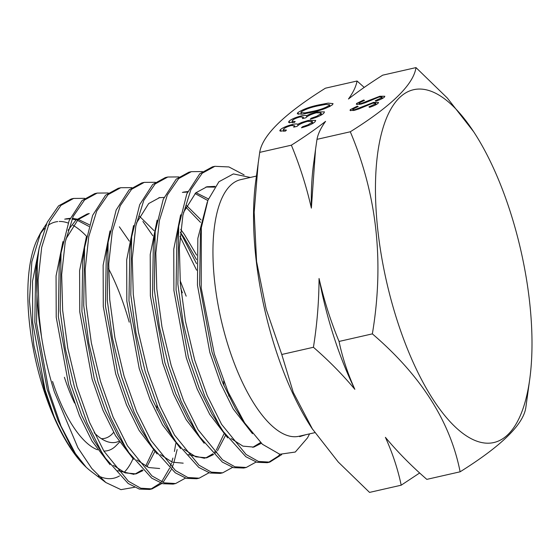 <?xml version="1.0" encoding="UTF-8"?>
<svg xmlns="http://www.w3.org/2000/svg" width="560" height="560" viewBox="0 0 560 560"><rect width="100%" height="100%" fill="white"/><g stroke="black" fill="none" stroke-linecap="round" stroke-linejoin="round"><path stroke-width="0.84" d="M134.533 487.284L120.96 489.65L105.826 482.51L91.742 468.412L77.931 447.783L54.32 391.804C48.748 373.898 44.478 355.523 41.496 336.672L39.116 315.749L38.122 279.909L41.678 247.387L49.637 221.795L60.984 205.352L73.64 198.429L71.176 198.989L58.52 205.912L47.18 222.334L39.221 247.891L37.394 259.014L36.575 323.302L48.846 390.887L60.928 425.929L75.369 453.523L85.757 466.683A132.125 50.344 -102.8 0 1 53.921 416.115L45.059 389.907L32.676 322.616L32.529 281.274L39.417 246.932M64.68 219.142L69.881 218.834M72.023 219.037L76.132 219.912M77.35 220.297L88.872 226.394M75.369 453.523L70.602 445.942L58.065 420.595L47.201 389.417L34.818 322.133L35.658 271.789L36.561 265.937M65.744 218.876L70.105 218.323M72.31 218.365L77.07 219.107M78.274 219.429L89.348 224.749M110.033 464.695L91.994 441.077L79.464 415.723L68.593 384.552L56.217 317.268L56.063 275.919L62.951 241.584M68.061 230.286L75.915 220.115L87.143 214.011L89.278 213.521L78.057 219.625L65.814 239.162M105.532 458.234L94.136 440.587L81.606 415.24L70.735 384.069L58.359 316.778L59.199 266.434L61.026 252.966L60.186 310.954L65.331 348.789L74.543 387.443L87.045 422.877L101.43 451.682L105.532 458.234L128.156 483.483L139.321 489.083L149.611 489.447L152.082 488.887L140.742 488.208L128.415 481.257L103.901 451.122L89.516 422.31L77.007 386.883L67.802 348.229L62.657 310.394L61.663 274.561L65.212 242.032L73.178 216.44L84.525 199.997L97.181 193.074L108.262 192.983M133.567 459.34L115.535 435.722L103.005 410.375L92.134 379.197L79.758 311.913L79.604 270.564L86.492 236.229A131.397 50.064 77.2 0 0 73.059 225.337M180.096 280.49L186.179 296.156M125.23 446.768L117.677 435.232L105.14 409.885L94.276 378.714L81.9 311.423L82.733 261.079L83.734 254.695M139.475 216.223L153.993 230.622M157.108 453.992L139.069 430.367L126.539 405.02L115.668 373.849L103.292 306.558L103.138 265.209L110.026 230.874M180.397 232.316L183.904 237.44L196.532 259.595M209.027 472.752L199.157 478.184L187.824 477.498L175.49 470.554L150.976 440.412L136.591 411.607L124.082 376.173L114.877 337.519L109.732 299.691L108.738 263.851L112.294 231.329L120.253 205.73L131.6 189.287L144.263 182.371L141.792 182.931L129.136 189.854L116.165 210.007L108.108 242.263L107.268 300.251L112.413 338.079L121.618 376.74L134.12 412.167L148.505 440.979L152.607 447.524L141.211 429.884L128.681 404.53L117.81 373.359L105.434 306.068L106.274 255.731L107.275 249.347M180.719 229.355L184.534 234.689L196.637 255.094M180.649 448.637L162.61 425.012L150.08 399.665L139.209 368.494L126.833 301.203L126.679 259.861L133.567 225.519M158.83 197.729L164.038 197.421M185.787 207.081L200.494 222.369M172.305 436.058L164.752 424.529L152.222 399.182L141.351 368.004L128.975 300.72L129.815 250.376L131.642 236.908L130.802 294.896L135.947 332.731L145.152 371.385L157.661 406.812L172.046 435.624L176.148 442.176L198.772 467.425L209.937 473.018L220.227 473.389L222.691 472.829L211.358 472.15L199.031 465.199L174.51 435.064L160.132 406.252L147.623 370.825L138.418 332.171L133.273 294.336L132.279 258.496L135.828 225.974L143.794 200.382L155.141 183.939L167.797 177.016L178.871 176.925M136.43 223.104L148.673 203.567L159.901 197.463M186.557 205.513L201.068 219.919M204.183 443.282L186.151 419.664L173.614 394.31L162.75 363.139L150.367 295.848L150.22 254.506L157.108 220.171M182.371 192.381L187.572 192.066M195.048 193.529L207.823 200.55M195.846 430.703L188.293 419.174L175.756 393.827L164.892 362.656L152.509 295.365L153.349 245.021L154.35 238.637M183.435 192.108L187.796 191.555M195.965 192.661L208.446 198.954M227.724 437.927L209.685 414.309L197.155 388.962L186.284 357.784L173.908 290.5L173.754 249.151L180.642 214.816M205.905 187.026L214.592 187.131M219.387 425.355L211.827 413.819L199.297 388.472L188.426 357.301L176.05 290.01L176.89 239.666L178.717 226.198L177.877 284.186L183.029 322.021L192.234 360.675L204.736 396.109L219.121 424.914L223.223 431.466L245.847 456.715L257.012 462.315L267.302 462.686L269.773 462.119L258.433 461.44L246.106 454.496L221.592 424.354L207.207 395.549L194.698 360.115L185.493 321.461L180.348 283.626L179.354 247.793L182.91 215.264L190.869 189.672L202.216 173.229L214.872 166.313L228.928 166.943L244.111 174.895M183.505 212.394L195.748 192.857L206.976 186.753L215.11 186.389M252.504 433.713L233.226 408.954L220.696 383.607L209.825 352.436L197.449 285.145L197.848 238.301L207.319 201.922M241.857 418.516L235.368 408.471L222.838 383.117L211.967 351.946L199.591 284.655L200.431 234.318L200.9 231.07M153.279 450.093L145.656 466.151M142.303 469.84L135.037 474.082M133.973 474.362L117.67 470.68M154.77 451.675L146.916 466.767M143.003 470.561L136.115 473.872L125.23 472.899L113.379 465.311M159.649 468.517L148.771 467.544L136.913 459.963M183.19 463.162L172.305 462.189L160.454 454.608M228.711 393.379L228.711 396.102M223.895 434.035L216.272 450.093M215.39 451.192L214.466 452.242M212.919 453.782L205.653 458.017M204.589 458.297L188.286 454.615M225.386 435.617L217.532 450.709M216.636 451.731L215.271 453.103M213.612 454.503L206.731 457.814L195.846 456.834L183.995 449.253M260.554 442.547L252.728 447.314M261.338 443.282L253.806 447.104L242.921 446.131L231.07 438.55M305.788 434.721L299.67 436.646A132.125 50.344 77.2 0 0 303.009 435.351M52.549 381.451A103.187 39.319 77.2 0 0 97.552 449.792M103.866 451.059A103.187 39.319 77.2 0 0 116.025 445.725L119.539 442.141M64.4 377.279A96.859 36.904 77.2 0 0 74.543 402.997M94.143 432.698A96.859 36.904 77.2 0 0 106.862 441.504A96.859 36.904 77.2 0 0 118.965 441.259M256.417 176.071L240.674 179.648A131.579 50.134 77.2 0 0 228.893 347.97A131.579 50.134 77.2 0 0 299.04 436.254L314.811 432.67M319.053 278.495A186.403 71.022 77.2 0 0 333.907 336.875A186.403 71.022 77.2 0 0 354.844 389.319C347.641 373.394 342.377 357.434 339.052 341.446C330.645 321.083 323.974 300.097 319.053 278.495C318.948 301.553 317.072 324.485 313.425 347.277C328.909 360.738 342.713 374.752 354.844 389.319M364.21 87.402L357.063 81.004L325.409 88.2C284.256 113.918 262.353 135.31 259.707 152.376L255.724 181.223A180.922 68.936 77.2 0 0 275.478 348.887A180.922 68.936 77.2 0 0 311.92 428.33L338.254 462.021L369.537 492.401L401.191 485.198L419.671 472.969M258.251 162.477L254.177 212.247L256.578 261.534L266.196 309.232L281.771 354.48L293.286 392.441L312.69 429.499M510.055 211.113A180.922 68.936 77.2 0 0 473.606 131.67A180.922 68.936 77.2 0 0 386.176 118.909A180.922 68.936 77.2 0 0 397.397 321.16A180.922 68.936 77.2 0 0 474.222 440.132A180.922 68.936 77.2 0 0 529.802 378.777A180.922 68.936 77.2 0 0 510.055 211.113M529.802 378.777L525.819 407.624C523.313 424.55 501.417 445.942 460.117 471.8C450.268 421.54 421.015 375.564 372.358 333.872C384.349 262.276 376.999 194.915 350.294 131.775C391.594 105.917 413.49 84.525 415.996 67.599L447.314 98.021L473.606 131.67M129.227 322.168A131.397 50.064 77.2 0 0 125.58 310.107A131.397 50.064 77.2 0 0 108.612 268.758M68.173 223.055A131.397 50.064 77.2 0 0 59.22 221.473M57.764 221.578A131.397 50.064 77.2 0 0 48.062 225.4M44.646 228.375A131.397 50.064 77.2 0 0 39.361 235.445M53.921 416.115L44.555 390.166L33.915 345.485L29.456 300.958L31.815 261.87L40.726 232.631L38.003 237.909A131.397 50.064 77.2 0 0 43.764 390.033A131.397 50.064 77.2 0 0 91.105 471.387L105.826 482.51M40.726 232.631L46.543 223.741M39.221 247.891A150.311 57.274 77.2 0 0 41.496 336.672M152.845 235.767L142.905 221.445M94.717 193.634L82.061 200.557L69.09 220.717L61.026 252.966M180.782 288.365L182.371 292.782M196.616 270.193L180.019 236.425M120.715 187.726L118.251 188.286L105.595 195.202L92.631 215.362L84.567 247.611L83.727 305.606L88.872 343.434L98.077 382.088L110.586 417.522L124.971 446.327L129.073 452.879L151.69 478.135L162.862 483.728L173.145 484.099L175.616 483.532L164.283 482.853L151.956 475.909L127.435 445.767L113.05 416.962L100.548 381.528L91.343 342.874L86.191 305.039L85.204 269.206L88.753 236.677L96.712 211.085L108.066 194.642L120.722 187.726L131.796 187.628M180.39 232.351L196.511 263.62M144.263 182.371L155.337 182.28M167.797 177.016L165.326 177.576L152.67 184.499L139.706 204.659L131.642 236.908M191.331 171.661L188.867 172.221L176.211 179.144L163.24 199.304L155.183 231.553L154.343 289.541L159.488 327.376L168.693 366.03L181.202 401.464L195.587 430.269L199.689 436.821L222.306 462.07L233.478 467.67L243.761 468.034L246.232 467.474L234.899 466.795L222.572 459.844L198.051 429.709L183.666 400.897L171.164 365.47L161.952 326.816L156.807 288.981L155.82 253.141L159.369 220.619L167.328 195.027L178.675 178.584L191.338 171.661L202.412 171.57M214.872 166.313L212.401 166.873L199.752 173.789L186.781 193.949L178.717 226.198M150.836 489.125L160.552 482.979M161.595 481.845L169.603 468.181M170.415 466.06L171.43 463.113M171.787 461.986L172.907 458.052M174.419 451.479L175.763 443.555M177.163 449.512L173.852 462.707M173.537 463.659L172.067 467.621M171.227 469.623L163.016 482.412M161.952 483.455L152.075 488.887M185.486 478.107L175.616 483.539M152.607 447.524L175.231 472.78L186.403 478.373L196.686 478.744L199.157 478.184M223.972 385.798L223.629 381.227M232.568 467.397L222.691 472.829M256.102 462.042L246.232 467.474M268.527 462.364L278.313 456.134L279.951 454.3M281.652 454.629L269.766 462.119M250.348 177.45L233.387 173.915L218.911 181.755L207.956 200.207L201.327 227.696L201.229 288.064L214.361 354.067L228.088 391.958L244.629 422.87L262.409 444.262L279.797 454.265L295.288 452.039L307.517 437.857L309.582 433.86M359.324 102.879C358.596 103.635 359.261 103.81 361.326 103.425L379.834 96.243L384.825 96.257L384.363 97.16C382.76 98.497 379.918 99.834 375.837 101.178L375.27 100.73L381.661 97.776L382.004 97.104L378.98 97.048L365.141 102.788L360.619 104.195L356.314 104.209L356.713 103.404L363.601 100.023L364.483 100.373L359.324 102.879L359.38 104.447M299.964 116.963C296.268 117.992 293.783 119.133 292.509 120.379L292.054 121.24L295.197 121.548L294.175 122.549L288.526 122.297L289.114 121.156C291.333 119.203 295.295 117.474 301 115.962C303.912 115.318 305.732 115.241 306.446 115.724L310.492 113.876L317.03 111.881L324.471 111.881L323.729 113.309C321.258 115.465 316.75 117.439 310.212 119.224L311.234 118.23L316.68 116.319L320.362 114.058L321.006 112.882L316.288 112.812C310.863 114.366 307.377 116.032 305.816 117.817L302.442 118.587L303.212 117.138L299.964 116.963M350.294 131.775L316.988 139.349C318.01 133.847 320.873 127.848 325.591 121.345C315.721 129.066 304.311 137.011 291.368 145.18L259.707 152.376M415.996 67.599L382.69 75.173C369.747 83.342 358.337 91.287 348.467 99.008C353.185 92.505 356.048 86.506 357.063 81.004M319.109 104.846L328.132 103.138L333.046 103.614L332.486 104.748C327.425 108.045 320.39 110.6 311.374 112.399L302.288 114.163L297.297 113.729L297.85 112.63C302.904 109.305 309.995 106.708 319.109 104.846L319.34 105.567M291.214 125.517C287.511 126.546 285.026 127.68 283.752 128.926L283.297 129.794L286.447 130.095L285.425 131.096L279.769 130.844L280.364 129.71C282.576 127.757 286.538 126.028 292.243 124.516C295.155 123.872 296.975 123.788 297.696 124.271L301.742 122.43L308.273 120.435L315.714 120.428L314.972 121.856C312.501 124.019 308 125.993 301.462 127.778L302.484 126.777L307.93 124.873L311.612 122.612L312.249 121.436L307.538 121.366C302.113 122.913 298.62 124.586 297.066 126.371L293.685 127.141L294.455 125.692L291.214 125.517M353.024 109.039C352.289 109.788 352.961 109.97 355.026 109.578L373.527 102.396L378.525 102.417L378.063 103.32C376.453 104.65 373.611 105.987 369.537 107.331L368.97 106.883L375.361 103.929L375.697 103.257L372.673 103.208L358.841 108.941L354.319 110.355L350.007 110.362L350.406 109.564L357.294 106.176L358.183 106.533L353.024 109.039L353.08 110.607M129.304 241.115L119.364 226.8M73.64 198.429L84.721 198.338M98.357 475.888A131.397 50.064 77.2 0 0 119.476 475.93M124.04 472.416A131.397 50.064 77.2 0 0 132.979 458.78M156.884 404.957L157.052 410.011M372.358 333.872L339.052 341.446M291.368 145.18C299.775 165.543 306.446 186.529 311.367 208.131L315.532 149.45L316.988 139.349M313.425 347.277L281.771 354.48M460.117 471.8L426.818 479.374C411.334 465.913 397.53 451.899 385.399 437.332C392.602 453.257 397.866 469.21 401.191 485.198M315.532 149.45L313.551 164.136A186.403 71.022 77.2 0 0 311.367 208.131M101.311 438.662A90.524 34.496 77.2 0 0 113.603 432.376M298.389 114.31L297.85 112.63M301.259 111.825L300.888 112.567L304.997 112.875L312.382 111.405C319.368 110.054 324.954 108.08 329.14 105.483L329.511 104.72L325.927 104.384L318.073 105.847C311.066 107.247 305.466 109.242 301.259 111.825M329.525 106.68L329.14 105.483M289.667 122.871L289.114 121.156M301.245 116.732L301 115.962M306.852 116.963L306.446 115.724M310.751 114.667L310.492 113.876M317.268 112.616L317.03 111.881M321.587 114.681L321.979 114.639M311.444 118.881L311.234 118.23M316.918 117.068L316.68 116.319M320.775 115.332L320.362 114.058M280.917 131.418L280.364 129.71M292.495 125.286L292.243 124.516M298.095 125.51L297.696 124.271M301.994 123.214L301.742 122.43M308.511 121.163L308.273 120.435M312.83 123.228L313.229 123.186M302.694 127.435L302.484 126.777M308.168 125.615L307.93 124.873M312.025 123.886L311.612 122.612M381.969 98.721L381.661 97.776M357.098 104.608L356.713 103.404M363.797 100.639L363.601 100.023M361.508 103.978L361.326 103.425M365.519 102.641L365.33 102.067M369.383 100.905L369.18 100.275M380.03 96.852L379.834 96.243M375.669 104.881L375.361 103.929M350.798 110.761L350.406 109.564M357.497 106.799L357.294 106.176M355.201 110.138L355.026 109.578M359.219 108.794L359.03 108.22M363.083 107.065L362.88 106.428M373.723 103.005L373.527 102.396M312.613 112.119L312.382 111.405M94.71 193.641L97.181 193.074M37.394 259.014L35.658 271.789M129.073 452.879L121.604 441.532M84.567 247.611L82.733 261.079M108.108 242.263L106.274 255.731M176.148 442.176L168.679 430.822M199.689 436.821L192.22 425.474M155.183 231.553L153.349 245.021M223.223 431.466L215.754 420.119M244.153 422.142L239.295 414.764M201.327 227.696L200.431 234.318M300.888 112.567L301.441 114.261M329.511 104.72L330.05 106.407M292.054 121.24L292.551 122.78M321.006 112.882L321.636 114.849M303.212 117.138L303.59 118.328M283.297 129.794L283.794 131.327M312.249 121.436L312.886 123.396M294.455 125.692L294.84 126.875M382.004 97.104L382.445 98.476M375.697 103.257L376.138 104.629"/></g></svg>

